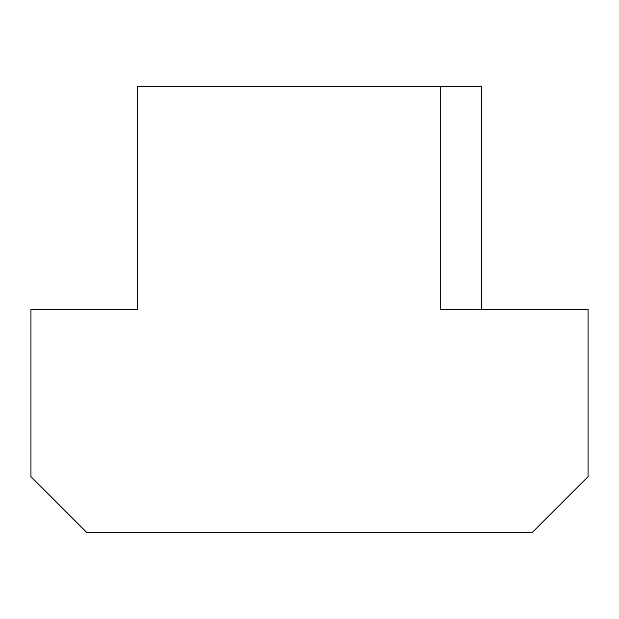 <?xml version="1.0" encoding="UTF-8"?>
<svg xmlns="http://www.w3.org/2000/svg" width="619" height="619" viewBox="0 0 619 619"><rect width="100%" height="100%" fill="white"/><g stroke="black" fill="none" stroke-linecap="round" stroke-linejoin="round"><path stroke-width="0.93" d="M440.728 86.66L440.728 309.5L588.05 309.5L588.05 476.63L532.34 532.34L86.66 532.34L30.95 476.63L30.95 309.5L137.596 309.5L137.596 86.66L481.404 86.66L481.404 309.5"/></g></svg>
